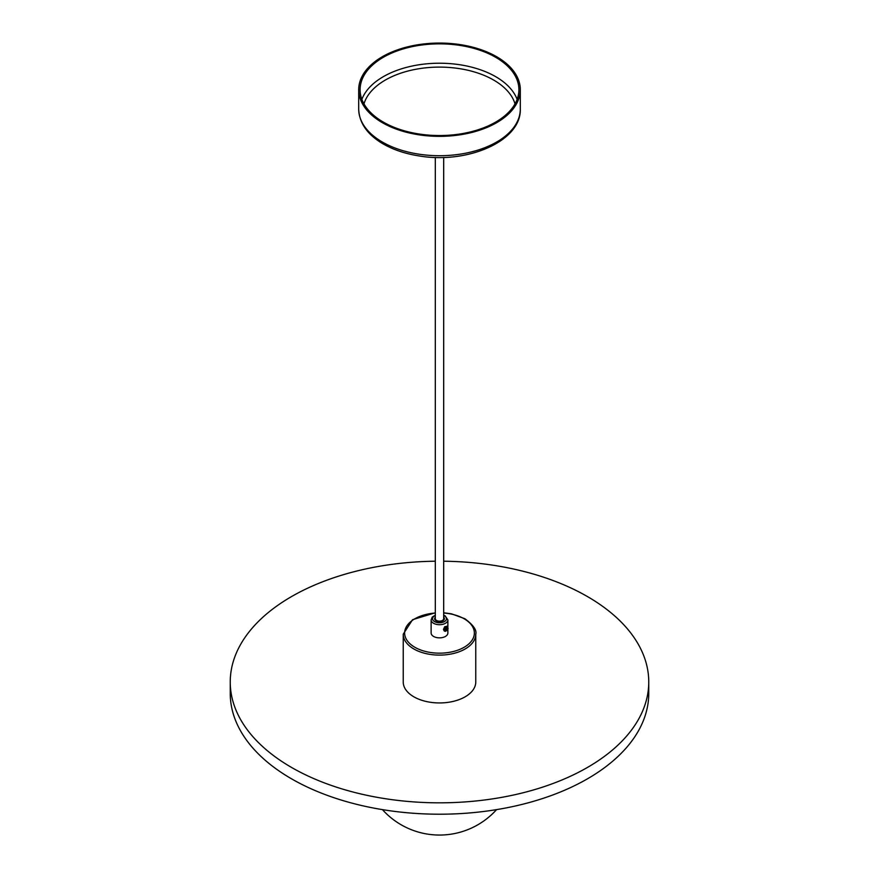 <?xml version="1.0" encoding="UTF-8"?>
<svg xmlns="http://www.w3.org/2000/svg" width="879" height="879" viewBox="0 0 879 879"><rect width="100%" height="100%" fill="white"/><g stroke="black" fill="none" stroke-linecap="round" stroke-linejoin="round"><path stroke-width="1.32" d="M435.314 561.22A209.257 120.808 0 0 0 230.243 682.005L230.243 693.399A209.257 120.808 0 0 0 439.5 814.207A209.257 120.808 0 0 0 648.757 693.399L648.757 682.005A209.257 120.808 0 0 0 587.469 596.577A209.257 120.808 0 0 0 443.686 561.22M230.243 682.005A209.257 120.808 0 0 0 439.5 802.824A209.257 120.808 0 0 0 648.757 682.005M435.314 612.784L412.57 619.684L403.23 634.166L403.23 682.005A36.27 20.942 0 0 0 439.5 702.947A36.27 20.942 0 0 0 475.77 682.005L475.77 634.166C476.912 630.144 473.276 624.991 464.859 618.717L451.476 613.828L443.686 612.784M435.314 615.157L432.259 617.102L431.128 619.882L431.128 633.023A8.372 4.835 0 0 0 439.5 637.857A8.372 4.835 0 0 0 447.872 633.023L447.872 629.089M435.314 617.75A4.527 2.615 0 0 0 434.973 618.739A4.527 2.615 0 0 0 434.973 618.75A4.527 2.615 0 0 0 439.5 621.365A4.527 2.615 0 0 0 444.027 618.75A4.527 2.615 0 0 0 444.027 618.739A4.527 2.615 0 0 0 443.686 617.75M434.973 618.75L434.973 618.739A4.527 2.615 0 0 0 439.5 621.354A4.527 2.615 0 0 0 444.027 618.739L444.027 618.739M435.314 157.418L435.314 618.739A4.186 2.417 0 0 0 439.5 621.156A4.186 2.417 0 0 0 443.686 618.739L443.686 157.418M495.646 57.289A79.407 45.84 180 0 1 518.907 89.702A79.407 45.84 180 0 1 439.5 135.542A79.407 45.84 180 0 1 360.093 89.702A79.407 45.84 180 0 1 409.109 47.345A79.407 45.84 180 0 1 495.646 57.289M496.635 56.717A80.802 46.653 0 0 0 408.581 46.609A80.802 46.653 0 0 0 358.698 89.702A80.802 46.653 0 0 0 439.5 136.355A80.802 46.653 0 0 0 520.302 89.702A80.802 46.653 0 0 0 496.635 56.717M444.873 626.606L443.488 629.386L444.148 630.902L443.576 629.21L444.631 626.87L446.873 626.189M447.631 626.584L445.224 627.804L444.477 629.902L445.279 631.32L447.037 630.441A2.34 1.351 120 0 0 448.059 628.089L447.257 626.727L445.378 627.738L447.664 626.606L447.883 629.045M445.477 631.342L444.225 630.693L444.334 628.452L445.873 626.485L447.378 626.485M447.169 626.32L445.664 626.54L444.203 628.584L444.653 631.188M446.125 626.859L444.499 629.683M445.565 626.617L444.005 629.463M444.477 629.902A2.736 1.582 -60 0 1 445.378 627.738M445.917 627.727L446.895 627.166L446.895 630.353L445.917 630.924L445.917 627.727M445.917 629.782L446.895 630.353M403.23 634.166A36.27 20.942 0 0 0 439.5 655.108A36.27 20.942 0 0 0 475.77 634.166M435.314 613.037A34.874 20.14 0 0 0 406.647 639.78A34.874 20.14 0 0 0 458.135 650.053A34.874 20.14 0 0 0 464.156 618.794A34.874 20.14 0 0 0 443.686 613.037M431.128 619.882A8.372 4.835 0 0 0 439.5 624.705A8.372 4.835 0 0 0 447.872 619.882L445.126 615.827L443.686 615.157M435.314 615.52A6.977 4.032 0 0 0 434.127 621.31A6.977 4.032 0 0 0 444.192 621.717A6.977 4.032 0 0 0 444.433 615.893A6.977 4.032 0 0 0 443.686 615.52M435.314 617.289A4.878 2.824 0 0 0 436.336 620.893A4.878 2.824 0 0 0 442.664 620.893A4.878 2.824 0 0 0 443.686 617.289M517.116 99.382A79.407 45.84 0 0 0 495.646 76.649A79.407 45.84 0 0 0 417.075 65.09A79.407 45.84 0 0 0 361.884 99.382M515.017 103.876A76.616 44.236 0 0 0 493.679 80.066A76.616 44.236 0 0 0 416.283 69.188A76.616 44.236 0 0 0 363.983 103.876M358.698 89.702L358.698 109.062A80.802 46.653 0 0 0 439.5 155.715A80.802 46.653 0 0 0 520.302 109.062L520.302 89.702M382.453 809.636A76.726 76.726 0 0 0 496.547 809.636M447.872 626.782L447.872 619.882M358.698 109.062C359.181 122.467 366.719 133.707 381.288 142.805C391.957 149.32 404.659 153.704 419.393 155.979C467.441 164.12 521.379 141.178 520.302 109.062"/></g></svg>
